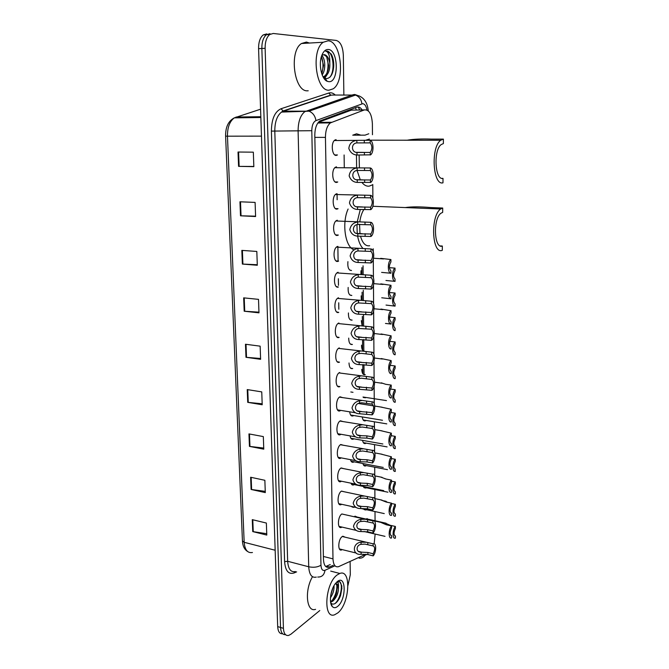 <?xml version="1.0" encoding="UTF-8"?>
<svg xmlns="http://www.w3.org/2000/svg" width="669" height="669" viewBox="0 0 669 669"><rect width="100%" height="100%" fill="white"/><g stroke="black" fill="none" stroke-linecap="round" stroke-linejoin="round"><path stroke-width="1" d="M338.121 246.894L337.561 246.443M339.459 526.938L341.433 527.398C337.184 529.447 337.569 516.552 341.842 513.968L344.769 514.637M341.182 504.618L341.173 504.61C336.842 506.776 337.126 493.571 341.491 491.096L344.384 491.807M338.832 481.12L340.947 481.555C336.49 483.846 336.666 470.307 341.14 467.94L343.991 468.701M338.514 457.813L340.697 458.232C336.147 460.64 336.206 446.767 340.78 444.509L343.598 445.311M341.006 434.281L340.454 434.616C335.796 437.158 335.738 422.925 340.412 420.801L343.189 421.629M340.755 410.381L340.203 410.724C335.453 413.392 335.253 398.816 340.028 396.801L342.771 397.662M337.577 386.189L339.885 386.573C335.152 389.182 334.768 374.657 339.534 372.558L339.668 372.499M337.26 361.737L339.509 362.146C334.818 364.555 334.316 350.171 339.041 348.022L339.292 347.905M336.95 336.984L339.124 337.419C334.483 339.626 333.864 325.377 338.531 323.169L338.907 323.002M336.641 311.938L338.74 312.39C334.14 314.388 333.405 300.256 338.021 298.006L338.514 297.789M336.34 286.575L338.347 287.043C333.789 288.841 332.953 274.825 337.511 272.517L338.121 272.258M336.03 260.902L338.614 261.094L337.954 261.37C333.43 262.976 332.485 249.06 336.992 246.71L337.728 246.401M335.729 234.903L338.338 235.053L337.552 235.379C333.07 236.784 332.025 222.961 336.465 220.561L337.318 220.218M335.42 208.586L338.054 208.695L337.151 209.054C332.702 210.258 331.565 196.519 335.938 194.085L336.917 193.701M335.119 181.926L337.761 181.993L336.741 182.394C332.326 183.398 331.096 169.725 335.403 167.25L336.499 166.832M334.818 154.932L337.46 154.957L336.323 155.384C331.949 156.186 330.62 142.581 334.868 140.072L336.081 139.629M339.768 549.45L341.675 549.918C337.536 551.85 338.012 539.264 342.194 536.58L342.846 536.212L345.137 537.19M351.978 506.96L353.868 507.378L351.601 506.45M351.743 484.49L353.692 484.891C352.504 485.334 351.601 484.766 350.982 483.177M354.068 461.827L353.525 462.154C352.095 462.672 351.083 461.836 350.489 459.662M353.893 438.814L353.349 439.148C351.693 439.725 350.598 438.638 350.063 435.879M353.717 415.533L353.173 415.867C351.292 416.494 350.13 415.148 349.678 411.828M350.589 368.176L352.705 368.535C350.472 369.096 349.235 367.239 349.009 362.974M350.364 344.083L352.412 344.468C350.029 344.895 348.792 342.779 348.708 338.113M350.138 319.698L352.12 320.108C349.578 320.384 348.34 318.001 348.424 312.941M349.912 295.029L351.819 295.447C349.118 295.547 347.897 292.88 348.156 287.453M349.695 270.059L351.518 270.485C348.649 270.368 347.454 267.424 347.913 261.638M353.341 529.723L352.789 529.597M354.169 516.744L355.063 516.175L357.271 517.095M365.475 397.779L363.418 397.495M363.267 374.297L365.266 374.607C363.158 375.184 361.988 373.427 361.753 369.338M366.386 487.768L365.851 488.069L363.309 486.447M363.116 350.824L364.63 351.3M363.702 351.2C362.23 350.414 361.511 348.39 361.536 345.145M364.212 509.627L365.951 510.004L363.836 509.126M366.068 420.433L365.533 420.759C363.785 421.336 362.698 420.065 362.264 416.938M366.278 465.574L365.742 465.892C364.413 466.368 363.468 465.582 362.907 463.525M366.169 443.129L365.642 443.455C364.095 443.99 363.075 442.953 362.565 440.361M362.105 325.903L361.327 320.652M361.377 300.364L361.143 295.865M360.892 274.507L360.976 270.769M365.425 531.813L364.889 531.688M339.977 372.984L339.451 372.608M353.96 110.084L351.35 110.134L318.385 122.293M362.874 373.854L362.782 364.588M362.648 350.297L362.556 340.379M362.414 325.92L362.322 316.42M362.172 300.389L362.088 292.177M361.921 274.533L361.854 267.633M374.147 543.78L375.158 534.063M372.457 134.728L372.382 123.723C371.747 114.073 369.079 109.465 364.371 109.917L330.402 122.895C327.174 125.596 325.519 130.422 325.443 137.379L332.995 558.874C333.346 564.879 335.194 567.479 338.514 566.685L365.868 554.258M375.066 520.758L375.008 511.568M374.916 498.614L374.857 489.507M374.765 475.626L374.707 467.196M374.598 451.951L374.548 444.634M374.439 427.984L374.397 421.813M374.272 403.716L374.197 392.728M374.197 392.327L374.155 386.205M374.105 379.156L374.038 369.347M374.038 368.962L373.988 361.419M373.938 354.286L373.879 345.689M373.879 345.313L373.82 336.323M373.77 329.098L373.72 321.747M373.72 321.379L373.645 310.918M373.595 303.601L373.553 297.529M373.553 297.161L373.469 285.178M373.419 277.769L373.394 273.011M373.386 272.651L373.294 259.112M373.243 251.611L373.227 248.784M372.884 198.275L372.792 184.527M354.603 493.956L356.661 494.391M352.998 392.31L350.815 391.984M366.562 518.876L367.13 518.559M319.79 610.538L290.99 634.162L288.682 635.425C285.538 635.96 283.79 633.602 283.422 628.342L265.125 48.293C265.083 41.754 266.613 37.163 269.716 34.512L273.236 33.475L336.264 40.433C340.471 41.762 342.821 46.646 343.331 55.084L343.858 94.747M350.13 562.253L350.297 574.73L347.997 585.333M343.899 97.9L343.908 98.485M285.487 634.63C282.527 634.873 280.88 632.489 280.545 627.463L261.847 48.477C261.796 41.955 263.335 37.372 266.446 34.721L269.967 33.693L266.446 34.721C263.335 37.372 261.796 41.955 261.847 48.477L280.545 627.463C280.88 632.489 282.527 634.873 285.487 634.63M362.172 109.95C360.558 107.475 358.76 106.563 356.778 107.207L319.774 120.989C316.521 123.681 314.856 128.49 314.798 135.414L323.453 559.384C323.829 565.347 325.694 567.939 329.048 567.161L333.204 565.322M363.05 265.769L363.133 274.608M363.284 290.279L363.376 300.465M363.501 314.497L363.61 326.004M363.735 339.543L363.844 351.217M363.969 364.588L364.061 374.749M330.243 564.561L325.719 566.509M282.636 633.76C279.667 633.995 278.02 631.603 277.685 626.602L258.577 48.661C258.527 42.147 260.065 37.573 263.176 34.939L266.714 33.902M241.835 250.382L256.821 251.452L257.306 265.259L242.362 264.063L241.835 250.382M239.954 201.787L255.098 202.406L255.6 216.539L240.497 215.794L239.954 201.787M238.022 152.03L253.334 152.172L253.844 166.648L238.582 166.372L238.022 152.03M247.229 389.575L261.755 391.892L262.206 404.762L247.722 402.345L247.229 389.575M248.952 433.905L263.327 436.589L263.77 449.175L249.437 446.382L248.952 433.905M250.632 477.248L264.865 480.292L265.292 492.601L251.101 489.457L250.632 477.248M252.272 519.646L266.362 523.041L266.789 535.075L252.74 531.587L252.272 519.646M243.675 297.856L258.51 299.361L258.978 312.841L244.193 311.219L243.675 297.856M245.473 344.242L260.149 346.157L260.609 359.328L245.983 357.296L245.473 344.242M260.584 358.5L245.983 357.296M258.953 312.164L244.193 311.219M266.739 533.711L252.74 531.587M265.25 491.364L251.101 489.457M263.728 448.063L249.437 446.382M262.173 403.792L247.722 402.345M253.835 166.464L238.582 166.372M255.583 216.179L240.497 215.794M257.289 264.732L242.362 264.063M337.151 574.947L339.785 573.467C351.576 568.709 349.728 603.706 337.786 612.929L334.6 614.778C322.818 619.527 325.067 583.318 337.151 574.947M330.503 601.506L331.59 600.929C333.68 599.357 335.311 596.848 336.465 593.403L337.377 586.688L335.938 583.652M330.57 602.041L332.719 601.239C336.741 597.45 338.665 592.642 338.481 586.813C337.912 584.489 336.85 583.452 335.286 583.694M330.737 595.234L332.903 587.85M330.453 597.785C333.112 593.771 334.299 589.724 334.007 585.659M332.25 606.499C328.839 602.953 330.461 590.058 335.077 583.978L337.26 581.612C346.182 574.002 346.534 599.549 337.678 606.373C335.554 608.088 333.739 608.121 332.25 606.499L330.779 602.869C332.033 604.35 333.563 604.508 335.37 603.338C337.611 601.699 339.384 598.931 340.705 595.034L341.867 586.086L339.785 581.637L336.641 582.155M336.365 582.423C338.012 581.779 338.715 583.243 338.481 586.813M315.576 609.334C306.536 612.762 304.295 590.526 312.49 576.728M330.754 595.167L332.786 588.11M334.943 596.94L337.427 587.583M339.116 598.797L340.646 595.092L341.943 587.976M332.142 600.503C335.587 595.452 337.151 590.167 336.842 584.664M334.901 603.63C341.165 598.446 343.414 582.666 339.15 581.461M442.711 208.034L440.695 208.987C430.234 215.627 431.931 254.738 442.293 250.331L442.334 246.041C434.081 249.437 432.801 218.387 441.097 213.143L442.669 212.399L442.711 208.034L430.911 207.566C420.149 206.629 411.577 206.629 405.222 207.566M442.334 246.041L440.294 245.916M363.928 209.422C361.87 212.633 360.491 216.756 359.805 221.807M359.562 224.224L359.997 233.816L370.852 234.008C372.959 230.487 372.934 227.418 370.785 224.809L370.768 222.309L335.93 220.987M360.507 236.199C362.539 243.232 365.592 246.418 369.656 245.74M362.924 248.416C360.424 245.74 358.651 241.643 357.614 236.124M357.229 233.556L356.962 224.717M357.171 222.108L360.282 209.522M354.286 249.846C345.38 247.789 341.483 223.304 348.106 209.037M443.405 139.11L440.72 140.256C430.585 147.121 432.835 185.806 442.97 182.821L443.012 178.389C434.942 180.655 433.228 149.94 441.256 144.521L443.363 143.618L443.405 139.11L431.405 139.102C421.529 138.751 413.434 139.119 407.128 140.214M443.012 178.389L442 178.364M369.405 139.068L365.893 140.164L440.72 140.256M372.198 184.953L369.204 186.141C366.587 186.475 364.153 185.229 361.912 182.42M368.803 133.767L365.031 135.155L352.739 135.18L356.56 133.8L360.917 135.163M359.136 155.124L359.378 167.718M360.348 180.02L357.07 170.47M356.619 167.676L356.46 155.099M344.292 167.459L344.1 154.974M328.128 40.792C341.433 41.286 345.329 81.601 333.112 88.843L328.956 90.19C315.944 91.427 310.742 50.192 323.261 42.247L328.128 40.792M308.208 90.783L307.506 90.808C294.218 92.038 288.724 51.371 301.476 43.51L306.435 42.063L309.421 43.05M323.119 76.968L325.443 76.341C328.705 73.715 330.16 69.233 329.784 62.903C328.797 57.935 326.965 55.184 324.306 54.641L322.55 55.05M329.784 62.903C330.026 56.898 328.997 53.102 326.698 51.521L325.678 51.22L327.032 51.087L331.23 54.055C332.986 57.216 333.823 61.163 333.731 65.897C333.129 74.05 330.611 78.298 326.196 78.649L323.077 76.91L324.172 76.391C326.907 74.359 328.387 70.73 328.596 65.503L326.639 56.664L323.813 54.641M321.705 73.607L323.545 65.445L321.396 56.681M322.149 74.861C325.954 70.111 325.377 58.395 321.772 55.586M328.814 81.677L327.25 81.309C321.597 79.36 318.31 64.391 321.747 55.602C323.37 51.396 325.544 49.347 328.27 49.464C338.589 49.807 339.049 82.856 328.814 81.677M324.273 78.8L326.715 75.279M325.619 80.263L326.38 80.205M321.931 73.172C323.478 67.343 323.344 61.908 321.505 56.857M324.022 78.449L325.602 76.241M326.924 73.105C328.529 67.176 328.395 61.64 326.531 56.497M325.602 80.247L326.296 80.096M330.018 77.111C335.838 69.451 332.535 50.225 326.447 51.087M395.396 526.453L395.396 528.502C393.589 532.457 393.598 534.974 395.412 536.053L395.412 538.093C392.318 539.632 392.293 529.823 395.396 526.453L390.211 525.29L384.8 522.932M395.412 536.053L394.81 535.919M387.677 502.352L384.742 501.039M391.507 503.506L395.362 504.326C392.243 507.595 392.268 517.522 395.379 516.1L395.379 514.035L394.852 513.917M395.362 504.326L395.371 506.391C393.548 510.313 393.556 512.855 395.379 514.035M391.449 481.162L395.329 481.939C392.193 485.1 392.218 495.144 395.346 493.847L395.346 491.765L394.894 491.673M385.904 479.004L384.926 478.753M395.329 481.939L395.337 484.03C393.506 487.91 393.506 490.486 395.346 491.765M391.398 458.566L395.295 459.285C392.143 462.346 392.168 472.506 395.312 471.336L394.944 469.161M395.295 459.285L395.304 461.409C393.464 465.248 393.464 467.857 395.312 469.228M391.131 435.661L395.262 436.372C392.084 439.316 392.118 449.601 395.279 448.565L395.003 446.382M395.262 436.372L395.27 438.521C393.414 442.318 393.422 444.952 395.279 446.432M390.679 412.464L395.228 413.191C392.034 416.018 392.059 426.421 395.245 425.526L395.061 423.335M395.228 413.191L395.237 415.357C393.372 419.112 393.372 421.788 395.245 423.368M390.303 389.015L395.195 389.726C391.984 392.435 392.009 402.972 395.212 402.211L395.128 400.012M395.195 389.726L395.195 391.925C393.322 395.638 393.33 398.339 395.212 400.029M395.162 365.985C391.925 368.577 391.95 379.231 395.178 378.621L395.178 376.404C393.28 374.607 393.28 371.872 395.162 368.209L395.162 365.985L389.994 365.299M395.128 341.959C391.867 344.426 391.9 355.214 395.145 354.737L395.136 352.504C393.238 350.598 393.23 347.83 395.128 344.209L395.128 341.959L389.743 341.324M395.086 317.641C391.817 319.983 391.842 330.896 395.111 330.578L395.103 328.312C393.188 326.288 393.188 323.487 395.095 319.916L395.086 317.641L389.626 317.073M386.038 305.081L394.969 306.109M395.053 293.022C391.758 295.238 391.791 306.285 395.07 306.118L395.07 303.826C393.138 301.686 393.138 298.851 395.053 295.33L395.053 293.022L389.55 292.529M385.954 280.487L395.036 281.365C391.733 281.373 391.7 270.184 395.019 268.102L389.483 267.692M395.019 268.102L395.019 270.435C393.088 273.914 393.096 276.782 395.036 279.04L395.036 281.365M391.591 535.819L391.591 537.918C388.388 539.507 388.346 529.405 391.566 525.943L391.566 528.05C389.701 532.114 389.701 534.707 391.591 535.819L390.964 535.677M391.566 525.943L386.239 524.747L380.694 522.347M391.532 513.156L391.541 515.281C388.313 516.736 388.271 506.517 391.507 503.163L391.516 505.296C389.634 509.318 389.634 511.944 391.532 513.156L390.98 513.039M391.507 503.163L386.155 502.026L380.611 499.818M391.474 490.226L391.482 492.376C388.237 493.697 388.196 483.353 391.449 480.108L391.457 482.265C389.559 486.254 389.567 488.914 391.474 490.226L391.014 490.134M391.449 480.108L386.063 479.046L380.527 477.014M391.415 467.021L391.424 469.195C388.154 470.382 388.12 459.912 391.39 456.785L391.398 458.967C389.492 462.915 389.5 465.599 391.415 467.021L391.047 466.954M391.39 456.785L380.452 453.942M391.357 443.539L391.365 445.738C388.079 446.783 388.037 436.18 391.332 433.169L391.34 435.385C389.425 439.282 389.433 442 391.357 443.539L391.081 443.488M391.332 433.169L380.368 430.585M391.298 419.764L391.306 421.988C388.003 422.892 387.961 412.163 391.273 409.269L391.281 411.51C389.35 415.365 389.358 418.117 391.298 419.764L391.122 419.739M391.273 409.269L380.293 406.936M391.214 385.085L391.223 387.343C389.283 391.156 389.283 393.941 391.24 395.697L391.248 397.955C387.92 398.707 387.878 387.844 391.214 385.085L385.695 384.29L381.313 382.835M391.156 360.591L391.156 362.882C389.207 366.645 389.216 369.472 391.181 371.345L391.189 373.62C387.836 374.222 387.794 363.234 391.156 360.591L381.188 358.551M391.089 335.796L391.097 338.121C389.132 341.834 389.141 344.686 391.122 346.684L391.122 348.992C387.752 349.435 387.719 338.305 391.089 335.796L381.071 333.965M391.031 310.692L391.039 313.042C389.057 316.713 389.065 319.598 391.056 321.714L391.064 324.055C387.677 324.34 387.635 313.067 391.031 310.692L380.945 309.07M385.461 323.445L390.821 324.03M391.005 298.8C387.585 298.926 387.543 287.511 390.972 285.278L390.972 287.653C388.982 291.274 388.99 294.193 390.997 296.434L391.005 298.8L381.723 297.78M390.972 285.278L380.82 283.865M390.939 273.236C387.502 273.195 387.46 261.629 390.905 259.539L390.913 261.947C388.906 265.509 388.915 268.47 390.93 270.836L390.939 273.236L381.606 272.392M390.905 259.539L380.694 258.351M361.151 552.151L367.875 552.469L373.193 553.765C375.125 549.617 375.108 546.999 373.135 545.929L373.118 543.813L366.52 542.275L361.051 542.208C352.145 542.894 352.145 555.722 361.093 554.25L361.151 552.151C355.816 552.644 355.724 545.168 361.068 544.315L361.051 542.208M373.135 545.929L364.99 544.114L361.068 544.315M373.118 543.813C376.463 542.208 376.53 552.226 373.21 555.872L367.891 554.576L361.176 554.25M373.21 555.872L373.193 553.765M360.917 529.413L367.674 529.706L373.026 530.935C374.974 526.829 374.958 524.187 372.968 523.016L372.951 520.867L365.399 519.261L360.808 519.345C356.962 520.131 354.52 522.456 353.483 526.327C354.612 529.94 357.095 531.671 360.934 531.537L360.917 529.413C355.54 529.873 355.448 522.313 360.834 521.477L360.808 519.345M372.968 523.016L364.396 521.243L360.834 521.477M372.951 520.867C376.321 519.403 376.379 529.539 373.043 533.076L367.699 531.838L360.934 531.537M373.043 533.076L373.026 530.935M360.675 506.4L367.473 506.667L372.859 507.838C374.816 503.765 374.799 501.098 372.8 499.818L372.784 497.644L364.505 496.038L360.566 496.214C356.694 496.975 354.244 499.317 353.199 503.23C354.336 506.893 356.836 508.657 360.691 508.549L360.675 506.4C355.264 506.826 355.172 499.174 360.591 498.372L360.566 496.214M372.8 499.818L363.827 498.104L360.591 498.372M372.784 497.644C376.17 496.314 376.229 506.575 372.876 509.995L367.498 508.825L360.691 508.549M372.876 509.995L372.859 507.838M360.424 483.102L367.273 483.361L372.683 484.456C374.657 480.426 374.64 477.725 372.625 476.336L372.608 474.137L363.71 472.582L360.323 472.799C356.426 473.543 353.96 475.893 352.906 479.849C354.052 483.562 356.569 485.368 360.449 485.276L360.424 483.102C354.988 483.503 354.896 475.759 360.34 474.982L360.323 472.799M372.625 476.336L363.267 474.689L360.34 474.982M372.608 474.137C376.02 472.95 376.087 483.336 372.7 486.647L367.289 485.535L360.449 485.276M372.7 486.647L372.683 484.456M372.449 452.57L362.732 451.006L360.098 451.307C354.612 452.052 354.712 459.896 360.181 459.528L367.072 459.762L372.508 460.79C374.498 456.802 374.473 454.067 372.449 452.57L372.432 450.346L340.446 444.734M372.432 450.346C375.869 449.3 375.928 459.812 372.524 463.007L367.089 461.97L360.206 461.727C356.293 461.794 353.767 459.946 352.613 456.183C353.667 452.185 356.159 449.827 360.073 449.091L362.983 448.857M372.524 463.007L372.508 460.79M372.273 428.511L362.197 427.039L359.847 427.34C354.327 428.06 354.428 436.004 359.93 435.661L366.863 435.87L372.332 436.832C374.331 432.893 374.314 430.117 372.273 428.511L372.257 426.253L339.961 421.085M372.257 426.253C375.71 425.359 375.777 436.004 372.349 439.073L366.88 438.103L359.955 437.894C356.025 437.927 353.475 436.046 352.312 432.224C353.383 428.193 355.883 425.819 359.822 425.099L362.28 424.865M372.349 439.073L372.332 436.832M372.098 404.151L361.678 402.78L359.588 403.081C354.043 403.767 354.135 411.811 359.679 411.502L372.156 412.572C374.172 408.684 374.147 405.874 372.098 404.151L372.081 401.868L339.484 397.152M372.081 401.868C375.56 401.124 375.627 411.895 372.173 414.847L359.705 413.76C355.741 413.777 353.182 411.845 352.011 407.973C353.081 403.892 355.599 401.509 359.562 400.806L361.62 400.58M372.173 414.847L372.156 412.572M371.914 379.49L361.436 378.228L359.328 378.512C353.75 379.181 353.851 387.318 359.42 387.05L371.981 388.02C374.004 384.173 373.979 381.33 371.914 379.49L371.897 377.182L338.991 372.917M371.897 377.182C375.401 376.588 375.468 387.493 371.997 390.32L359.445 389.333C355.465 389.316 352.881 387.343 351.71 383.421C352.789 379.298 355.323 376.898 359.312 376.221L360.976 376.003M371.997 390.32L371.981 388.02M371.73 354.52L361.185 353.357L359.069 353.642C353.449 354.277 353.55 362.514 359.161 362.28L371.797 363.158C373.837 359.362 373.812 356.477 371.73 354.52L371.713 352.178L338.497 348.39M371.713 352.178C375.242 351.752 375.309 362.79 371.813 365.483L359.186 364.597C355.18 364.555 352.58 362.539 351.401 358.559C352.479 354.394 355.03 351.978 359.044 351.317L360.348 351.133M371.813 365.483L371.797 363.158M371.546 329.232L358.81 328.462C353.148 329.064 353.257 337.41 358.902 337.209L371.613 337.979C373.662 334.232 373.645 331.314 371.546 329.232L371.529 326.865L337.987 323.545M371.529 326.865C375.075 326.597 375.15 337.778 371.63 340.337L358.927 339.551C354.888 339.484 352.279 337.427 351.083 333.379C352.178 329.173 354.746 326.748 358.785 326.104L359.738 325.962M371.63 340.337L371.613 337.979M371.362 303.626L358.542 302.957C352.847 303.525 352.956 311.98 358.634 311.821L371.429 312.482C373.486 308.785 373.469 305.833 371.362 303.626L371.345 301.226L337.485 298.391M371.345 301.226C374.916 301.125 374.983 312.448 371.446 314.865L358.659 314.187C354.603 314.087 351.969 311.988 350.773 307.891C351.869 303.634 354.453 301.192 358.517 300.573L359.144 300.473M371.446 314.865L371.429 312.482M371.17 277.685L358.266 277.133C352.538 277.668 352.647 286.232 358.367 286.106L371.236 286.658C373.31 283.02 373.294 280.027 371.17 277.685L371.153 275.26L336.967 272.919M371.153 275.26C374.749 275.327 374.816 286.792 371.253 289.075L358.392 288.506C354.302 288.381 351.66 286.232 350.447 282.067C351.551 277.769 354.152 275.319 358.241 274.716L358.559 274.658M371.253 289.075L371.236 286.658M370.977 251.419L357.999 250.975C352.228 251.477 352.337 260.149 358.091 260.057L371.044 260.5C373.135 256.921 373.118 253.894 370.977 251.419L370.961 248.952L336.448 247.12M370.961 248.952C374.581 249.203 374.648 260.818 371.061 262.95L358.116 262.491C354.001 262.332 351.342 260.141 350.13 255.918C351.233 251.569 353.851 249.102 357.965 248.525L357.982 248.525M371.061 262.95L371.044 260.5M370.785 224.809L357.714 224.475C351.911 224.943 352.019 233.732 357.815 233.682L359.997 233.816M370.768 222.309C374.406 222.744 374.481 234.484 370.877 236.483L357.84 236.149C353.792 235.965 351.116 233.79 349.803 229.601C350.732 225.236 353.274 222.727 357.413 222.058M370.869 236.492L370.852 234.008M370.584 197.848L357.438 197.639C351.593 198.074 351.702 206.964 357.53 206.964L370.651 207.173C372.775 203.702 372.75 200.6 370.584 197.848L370.567 195.323L335.403 194.52M370.567 195.323C374.18 195.925 374.339 207.574 370.785 209.614L357.555 209.456C353.583 209.263 350.891 207.089 349.477 202.95C350.23 198.576 352.688 196.009 356.845 195.239M370.676 209.69L370.651 207.173M370.383 170.536L357.154 170.444C351.275 170.846 351.384 179.861 357.246 179.894L370.459 179.986C372.591 176.574 372.566 173.43 370.383 170.536L370.367 167.978L334.868 167.702M370.367 167.978C373.946 168.755 374.188 180.321 370.685 182.394L357.279 182.42C353.357 182.202 350.656 180.045 349.159 175.939C349.736 171.565 352.103 168.939 356.268 168.086M370.475 182.528L370.459 179.986M370.183 142.865L356.761 142.923C350.857 143.383 351.158 152.407 356.962 152.473L370.258 152.432C372.407 149.095 372.382 145.901 370.183 142.865L370.166 140.273L334.333 140.532M370.166 140.273C373.712 141.226 374.03 152.716 370.584 154.823L356.987 155.032C353.132 154.79 350.414 152.641 348.833 148.577C349.243 144.186 351.534 141.519 355.699 140.565M370.275 155.016L370.258 152.432M355.39 107.709L356.426 110.05M323.395 556.457L332.995 558.874M314.831 137.388L325.443 137.379M318.293 122.402L331.54 122.276M351.35 110.134L364.371 109.917M361.787 109.39L361.862 109.959M366.963 109.992C366.169 106.037 364.747 103.938 362.69 103.687L315.944 120.604C313.276 121.984 311.896 125.346 311.796 130.698L320.969 565.205C321.245 569.352 322.583 571.05 324.975 570.289L334.977 565.79M316.303 577.096C311.779 578.108 309.254 574.663 308.718 566.777L298.106 130.94C298.157 121.733 300.373 115.319 304.771 111.698L353.115 94.722L354.695 94.471L357.397 95.374M332.535 95.04L355.498 95.082C359.144 96.545 361.285 99.455 361.912 103.829M296.635 571.861L294.126 572.94C288.531 574.671 285.362 570.908 284.601 561.659L271.397 131.099C271.555 119.157 274.758 111.706 281.013 108.746L328.755 93.05C330.996 92.364 333.145 93.008 335.194 94.973M283.422 628.342L277.685 626.602M265.125 48.293L258.577 48.661M320.969 565.205C317.65 567.22 313.569 567.747 308.718 566.777L287.653 561.274C288.239 569.076 290.839 572.505 295.472 571.552M368.268 110.853C367.54 103.252 364.463 98.268 359.019 95.884L355.498 95.082L309.036 111.188L283.322 111.163L281.524 112.074C277.05 115.645 274.808 121.967 274.8 131.04L287.653 561.274L284.601 561.659M328.755 93.05L330.921 95.291L283.322 111.163L281.013 108.746M311.796 130.698L271.397 131.099M294.594 571.752L294.126 572.94M333.555 95.015L330.369 95.215L282.744 111.079L281.524 112.074L309.036 111.188C312.891 112.785 315.191 115.921 315.944 120.604M324.975 570.289C324.273 574.939 321.856 577.188 317.742 577.029M365.358 554.492C364.02 557.143 361.946 558.364 359.119 558.147M327.016 567.262L327.902 566.869M326.422 566.258L329.399 567.028M338.832 309.229L338.731 302.764M338.464 285.387L338.363 278.764M338.096 261.27L337.862 246.376M337.143 199.755L337.051 193.684M275.16 550.244L244.168 542.3L242.437 540.92L225.612 136.133L227.468 136.175L244.168 542.3C244.846 549.943 247.605 553.338 252.447 552.502M260.576 109.198L234.309 117.861C229.684 121.298 227.401 127.403 227.468 136.175L261.47 136.133M236.065 117.033L260.826 116.707M246.016 344.309L246.518 357.355M247.764 389.659L248.258 402.412M249.478 433.997L249.955 446.466M251.151 477.357L251.619 489.549M252.79 519.771L253.25 531.688M244.218 297.906L244.737 311.261M242.387 250.423L242.914 264.096M240.506 201.812L241.049 215.811M238.582 152.039L239.142 166.38M367.808 544.658L367.791 542.542M367.891 554.576L367.875 552.469M367.607 521.803L367.59 519.662M367.699 531.838L367.674 529.706M367.406 498.673L367.39 496.507M367.498 508.825L367.473 506.667M367.206 475.266L367.181 473.067M367.289 485.535L367.273 483.361M360.206 461.727L360.181 459.528M360.098 451.307L360.073 449.091M366.997 451.567L366.98 449.342M367.089 461.97L367.072 459.762M359.955 437.894L359.93 435.661M359.847 427.34L359.822 425.099M366.788 427.575L366.771 425.325M366.88 438.103L366.863 435.87M359.705 413.76L359.679 411.502M359.588 403.081L359.562 400.806M366.579 403.29L366.553 401.015M366.671 413.952L366.645 411.686M359.445 389.333L359.42 387.05M359.328 378.512L359.312 376.221M366.361 378.704L366.344 376.404M366.453 389.5L366.436 387.209M359.186 364.597L359.161 362.28M359.069 353.642L359.044 351.317M366.144 353.809L366.127 351.476M366.244 364.739L366.219 362.422M358.927 339.551L358.902 337.209M358.81 328.462L358.785 326.104M365.926 328.604L365.901 326.238M366.018 339.668L366.002 337.318M358.659 314.187L358.634 311.821M358.542 302.957L358.517 300.573M365.7 303.074L365.684 300.682M365.801 314.279L365.776 311.905M358.392 288.506L358.367 286.106M358.266 277.133L358.241 274.716M365.475 277.225L365.458 274.8M365.575 288.573L365.558 286.165M358.116 262.491L358.091 260.057M357.999 250.975L357.965 248.525M365.249 251.034L365.224 248.584M365.349 262.532L365.324 260.09M357.84 236.149L357.815 233.682M357.714 224.475L357.689 221.999M365.015 224.516L364.998 222.024M365.123 236.157L365.098 233.69M357.555 209.456L357.53 206.964M357.438 197.639L357.413 195.131M364.781 197.648L364.764 195.131M364.889 209.439L364.864 206.938M357.279 182.42L357.246 179.894M357.154 170.444L357.121 167.902M364.546 170.428L364.521 167.877M364.647 182.378L364.63 179.844M356.987 155.032L356.962 152.473M356.861 142.898L356.836 140.323M364.304 142.848L364.287 140.264M364.413 154.957L364.388 152.39M341.19 504.61L339.141 504.167M340.454 434.616L338.196 434.223M340.203 410.724L337.887 410.348M353.525 462.154L351.509 461.769M353.349 439.148L351.275 438.772M353.173 415.867L351.049 415.516M365.851 488.069L364.045 487.701M365.533 420.759L363.576 420.433M365.742 465.892L363.886 465.532M365.642 443.455L363.727 443.112M358.066 106.99L359.872 109.992M317.842 123.012L330.402 122.895M365.7 555.061L366.436 554.317M269.716 34.512L263.176 34.939M326.079 566.4L329.048 567.161M225.612 136.133C225.461 127.093 228.355 121.005 234.309 117.861L260.851 117.518M247.53 551.44C244.428 549.508 242.73 546.038 242.446 541.045M339.785 573.467L330.712 571.109M331.138 601.966L330.536 601.799M440.695 208.987L372.85 206.278M325.443 76.341L324.172 76.391M324.841 78.231L327.25 81.309M323.261 42.247L301.476 43.51M386.122 523.233L366.595 518.86M386.122 501.332L382.735 500.621M387.92 492.2L363.668 487.208M387.485 469.663L363.501 465.039M387.108 446.892L363.334 442.627M386.782 423.87L363.175 419.948M386.481 400.597L363.008 397.018M382.083 522.656L354.511 516.476M385.001 536.346L364.053 531.487M382.066 500.128L374.699 498.572M384.257 513.591L361.185 508.549M382.066 477.323L374.866 475.893M383.705 490.628L351.359 483.988M382.074 454.243L374.899 452.921M383.253 467.43L351.116 461.267M382.108 430.878L374.857 429.64M382.86 443.982L350.882 438.279M382.166 407.229L374.765 406.066M373.494 405.866L358.45 403.507M382.501 420.266L350.64 415.023M382.25 383.287L374.632 382.2M382.367 359.044L374.464 358.024M382.534 334.492L374.272 333.547M382.752 309.63L374.046 308.76M383.061 284.45L373.795 283.656M383.538 258.936L373.503 258.234M358.509 551.398L361.712 552.184M366.436 542.258L342.285 536.513M356.334 553.079L339.4 548.923M358.333 528.677L361.678 529.447M365.324 519.244L341.834 513.976M356.184 530.383L339.074 526.411M358.166 505.689L361.653 506.441M364.454 496.038L341.374 491.171M356.042 507.428L338.757 503.648M357.999 482.416L361.636 483.16M363.685 472.582L340.914 468.091M355.916 484.189L338.43 480.61M357.84 458.867L361.636 459.586M355.791 460.673L338.113 457.295M357.681 435.034L361.645 435.728M355.674 436.874L337.795 433.713M357.53 410.908L361.67 411.577M355.565 412.79L337.469 409.846M357.388 386.49L361.703 387.125M357.246 361.762L361.753 362.355M357.112 336.733L361.82 337.285M356.987 311.386L361.904 311.888M356.87 285.713L362.013 286.165M356.761 259.723L362.155 260.107M356.652 233.389L362.33 233.715M356.56 206.721L362.573 206.964M356.468 179.71L362.924 179.869M356.385 152.331L363.56 152.398"/></g></svg>

